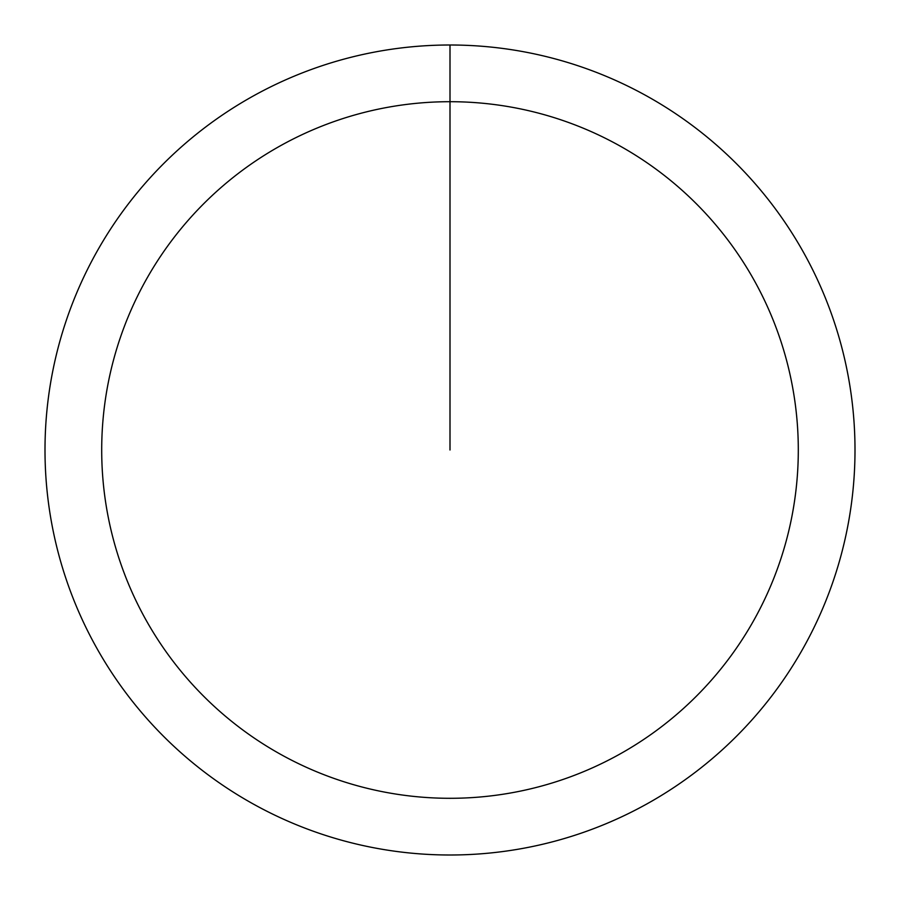 <?xml version="1.0" encoding="UTF-8"?>
<svg xmlns="http://www.w3.org/2000/svg" width="900" height="900" viewBox="0 0 900 900"><rect width="100%" height="100%" fill="white"/><g stroke="black" fill="none" stroke-linecap="round" stroke-linejoin="round"><path stroke-width="1.35" d="M450 45A405 405 0 0 1 855 450A405 405 0 0 1 450 855A405 405 0 0 1 45 450A405 405 0 0 1 450 45L450 101.7A348.3 348.3 0 0 1 798.3 450A348.3 348.3 0 0 1 450 798.3A348.3 348.3 0 0 1 101.7 450A348.3 348.3 0 0 1 450 101.7L450 450"/></g></svg>
